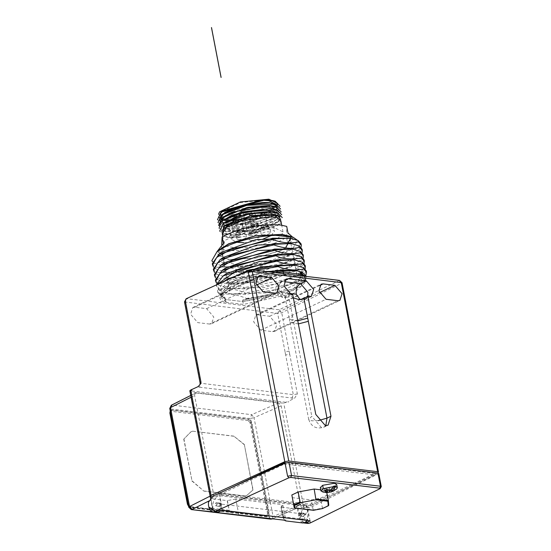 <?xml version="1.0" encoding="UTF-8"?>
<svg xmlns="http://www.w3.org/2000/svg" width="551" height="551" viewBox="0 0 551 551"><rect width="100%" height="100%" fill="white"/><g stroke="black" fill="none" stroke-linecap="round" stroke-linejoin="round"><path stroke-width="0.41" stroke-dasharray="2.75 2.07" d="M211.88 496.782L213.657 496.995L219.553 494.454L306.26 504.881L301.211 507.526L303.897 507.85L307.954 507.12L377.731 472.861L341.262 283.483L342.026 282.718M306.26 504.881L308.126 514.827L307.692 519.207L305.171 522.134L302.038 521.887L300.13 518.615L297.719 506.073L300.66 504.682L300.192 504.62L281.175 405.867L278.648 402.919L196.066 392.987L195.329 393.104L194.586 395.453L213.602 494.206L213.113 494.151L213.657 496.995M285.928 462.792L375.038 473.509L310.213 504.234L219.388 493.31L227.405 489.515M285.687 402.278L189.833 390.749L190.832 392.078L283.758 403.256L288.862 401.073L288.373 402.251M301.211 507.526L300.66 504.682M213.113 494.151L210.165 495.542L210.351 496.506M210.627 497.959L212.576 508.084L214.491 511.356L217.617 511.603L220.145 508.676L220.579 504.296L221.419 504.144L219.553 494.454M217.376 503.786L215.902 505.97L215.379 503.256L216.419 502.684L217.376 503.786M304.93 514.317L303.973 513.215L302.933 513.787L303.456 516.501L304.93 514.317M284.378 463.425L284.488 464.011L375.314 474.934L375.038 473.509M375.314 474.934L310.488 505.66L310.213 504.234M310.488 505.66L219.663 494.736L219.388 493.31M219.663 494.736L284.488 464.011M297.361 393.937L293.304 394.668L285.659 354.982L289.716 354.245L297.361 393.937L294.516 398.297L288.862 401.073M297.719 506.073L296.596 506.19L300.192 504.62M296.596 506.19L273.089 516.597L268.998 517.127L250.25 419.772L249.1 419.242L172.112 409.985L170.92 410.447L189.344 506.107L190.777 506.886L267.758 516.142L268.757 515.874L269.315 513.546L251.759 422.348L250.009 418.519L254.045 417.699L251.669 414.683L278.648 402.919M196.066 392.987L172.084 405.109L251.669 414.683L250.009 418.519L170.638 408.973L172.084 405.109L171.258 405.281M208.843 500.997L212.961 498.917L210.406 495.824L213.602 494.206M210.406 495.824L212.583 508.332L214.69 511.955L216.24 512.554M221.598 504.296L220.125 506.472L219.601 503.759L220.641 503.187L221.598 504.296M300.715 513.808L299.751 512.705L298.711 513.277L299.234 515.991L300.715 513.808M378.771 473.529L309.917 507.719L305.378 507.168L307.272 506.273L219.512 495.714L217.617 496.616L213.079 496.065M284.653 520.24L282.835 516.783L280.969 507.092L295.136 508.8L296.562 507.836L296.624 506.335M272.346 518.939L273.089 516.597L254.045 417.699L281.175 405.867M188.497 505.811L190.35 507.085L267.338 516.342L268.668 515.688L268.895 513.746L251.332 422.548L248.673 419.442L171.368 410.096L170.92 410.447L170.638 408.973L169.749 408.449M170.92 410.447L170.555 412.582L188.118 503.779L189.627 507.581L188.773 507.251M212.961 498.917L227.17 500.625L229.595 512.037L233.445 514.62M238.824 514.71L235.807 499.034L281.168 504.489L284.185 520.165M307.83 523.45L304.338 519.152L305.557 513.973L309.917 507.719M309.614 523.126L310.427 521.818L306.528 519.049L304.393 519.435L300.77 519.001L303.945 522.968M304.338 519.152L300.715 518.711C300.123 513.367 301.679 509.517 305.378 507.168M310.075 520.805L307.272 506.273M304.985 514.358L303.573 516.439L303.078 513.849L304.069 513.298L304.985 514.358M222.308 510.254L219.512 495.714M216.488 512.464L212.948 508.16C212.355 502.808 213.912 498.965 217.617 496.616M217.218 503.8L216.309 502.746L215.31 503.29L215.813 505.88L217.218 503.8M212.948 508.16L209.325 507.719L208.485 505.432M283.393 518.512L280.969 507.092M281.175 506.996L282.911 505.343L281.168 504.489M235.807 499.034L227.17 500.625M270.844 519.152L268.998 517.127L189.627 507.581L191.273 509.579M188.118 503.779L187.698 504.358L189.558 506.527L266.539 515.784L267.063 516.39L268.757 515.874M320.744 489.825L326.406 490.507L326.839 495.184L320.53 498.18L311.253 499.936L292.271 497.656M336.675 484.425L334.292 486.698L322.707 488.744L320.31 487.58M212.913 512.031L209.38 508.008L213.003 508.442M220.49 504.193L219.573 503.139L218.582 503.683L219.084 506.273L220.49 504.193M326.805 492.601L326.406 490.507M322.301 508.594L328.761 505.157L326.839 495.184M313.519 510.26L313.175 509.916L322.445 508.153L320.53 498.18M294.193 507.629L313.175 509.916L311.253 499.936M336.627 489.019L334.939 490.053L324.257 492.167L324.16 491.671L322.06 491.829M323.334 492.188L322.569 491.967M322.473 491.464L327.198 489.226L327.301 489.756M325.049 492.401L324.257 492.167M329.099 490.542L328.885 489.426L327.728 489.977M327.377 490.142L324.16 491.671M333.927 486.037L329.526 488.124L326.578 487.766L324.243 488.868L327.198 489.226M328.885 489.426L331.84 489.784L334.168 488.682L331.22 488.324L333.596 487.194M331.488 489.743L332.191 491.609M331.22 488.324L331.475 489.681M330.049 490.81L329.526 488.124M204.111 491.024L245.374 495.99L246.965 495.356L253.067 489.86L244.327 444.457L233.824 436.13L192.609 431.171L190.99 431.812L183.938 438.968L191.982 480.741L203.898 491.127L245.374 495.99M324.243 488.868L324.594 490.693M326.915 489.536L326.578 487.766M334.168 488.682L334.512 490.452M245.167 496.093L246.758 495.452L253.067 489.86M252.861 489.963L244.327 444.457M244.114 444.554L233.824 436.13M233.61 436.227L192.609 431.171M192.402 431.268L190.784 431.915L183.938 438.968M183.731 439.064L191.982 480.741M191.776 480.844L203.898 491.127M293.332 297.809L287.223 293.173L285.211 297.485L285.659 297.919L287.119 297.361L292.712 294.578M289.716 354.245L281.719 312.713L279.137 309.793L277.663 313.443L281.719 312.713L341.262 283.483L338.679 280.555L250.615 269.708M257.827 314.821L269.646 316.24L276.822 324.622L274.632 331.33L272.607 331.626L260.795 330.207L253.618 321.825L255.809 315.117L257.827 314.821L319.539 285.57M209.594 324.05L197.781 322.631L190.605 314.249L192.795 307.541L194.82 307.238L206.632 308.663L213.809 317.039L211.618 323.747L209.594 324.05L274.846 293.125M301.073 277.098L282.828 274.873C270.21 275.183 256.959 277.58 243.074 282.071C227.253 288.118 219.87 293.208 220.93 297.347L226 301.776L224.739 302.182L243.404 304.428L293.759 293.352L306.142 281.527L301.073 277.098L300.812 275.748M197.974 386.685L199.483 387.222L200.963 383.565L185.322 302.341L186.796 298.683L249.073 269.949M224.739 302.182C205.482 295.329 247.867 275.238 282.408 274.853L237.736 283.6L220.93 297.347L220.496 295.067L225.559 299.496L242.853 301.576L243.404 304.428M283.517 273.668L283.669 274.446M226 301.776L225.559 299.496L242.853 301.576L283.317 294.441L299.847 286.775L305.591 278.682L303.959 276.127L305.591 278.682L293.215 290.501L242.853 301.576L242.578 300.15L292.939 289.075L305.316 277.256L304.965 276.244M268.619 271.877L248.384 276.065L234.299 281.044L220.221 293.642L220.496 295.067L237.302 281.32L274.866 272.628L242.771 279.309L226.241 286.968L220.496 295.067L225.559 299.496L225.283 298.07L220.717 295.853L220.476 294.613C228.693 293.228 237.329 294.503 246.393 298.435L246.49 298.952L242.578 300.15M220.221 293.642L225.283 298.07M245.594 294.303L229.788 293.807L219.684 290.48L219.436 289.199C227.191 287.725 235.828 289 245.347 293.022L245.594 294.303L277.353 289.385L301.252 279.619L298.229 281.699L302.444 273.84M244.554 288.889L228.748 288.393L218.644 285.067L218.396 283.779C226.606 282.401 235.249 283.675 244.307 287.601L244.554 288.889L276.299 283.972L300.199 274.212L305.192 268.984M243.508 283.469L227.708 282.973L217.597 279.646L217.349 278.365L228.479 278.062L243.26 282.188L243.508 283.469L275.273 278.551L299.172 268.785L304.145 263.571M242.468 278.055L228.451 277.924L216.557 274.233L216.309 272.952C224.36 271.547 232.997 272.821 242.22 276.774L242.468 278.055L274.212 273.138L298.112 263.378L303.105 258.157M241.428 272.642L225.641 272.153L215.51 268.819L215.262 267.538C223.816 266.195 232.453 267.469 241.18 271.361L241.428 272.642L273.193 267.717L297.092 257.951L302.065 252.744M240.381 267.228L224.608 266.739L214.429 263.199C222.473 261.394 231.069 262.428 240.202 266.305L240.381 267.228L272.111 262.317L296.004 252.565L301.018 247.33M268.275 271.836L255.774 274.102L248.384 276.065M234.299 281.044L220.965 289.929L222.604 297.01L224.574 297.988M243.287 300.24L293.146 289.103L304.352 281.272L305.316 276.292M267.49 271.739L255.774 274.102M246.49 298.952L272.952 294.792L305.261 280.053L306.48 276.43M233.039 281.485L228.024 283.31L229.264 280.679L217.803 292.333L220.717 295.853M220.476 294.613L217.514 290.825L224.009 281.43M244.72 271.946L251.841 269.859M306.26 270.927L301.941 277.663L287.822 284.743L245.347 293.022M219.436 289.199L216.405 284.908M305.22 265.506L300.901 272.249L286.775 279.329L244.307 287.601M218.396 283.779L215.427 279.991M304.173 260.093L299.854 266.829L285.735 273.916L243.26 282.188M228.479 278.062L263.998 276.444L295.088 265.465L292.967 254.355M225.187 268.351L228.004 283.042L263.839 282.084L296.149 270.865L294.234 259.824M226.206 273.778L229.051 288.455L264.866 287.498L297.175 276.292L295.04 265.183M227.274 279.178L230.084 293.869L265.919 292.912L298.229 281.699M301.397 272.766L296.837 270.775M265.541 271.505L237.309 279.729L236.331 280.48M272.952 294.792L246.393 298.435M305.95 274.997L301.252 279.619M242.22 276.774L284.695 268.502L298.814 261.415L303.133 254.679M241.18 271.361L283.648 263.089L297.767 256.001L302.086 249.266M240.202 266.305L258.391 263.957L289.509 254.796L301.046 243.852M229.264 280.679L234.45 277.181L255.437 270.293M219.684 290.48L216.722 286.692L216.777 284.736M218.644 285.067L216.584 283.242M217.597 279.646L215.544 277.828M214.387 274.577L217.349 278.365M216.557 274.233L214.504 272.414M213.347 269.163L216.309 272.952M212.3 263.75L215.262 267.538M215.51 268.819L213.457 266.994M211.846 260.651L214.429 263.199M214.47 263.406L212.417 261.58M234.45 277.181L237.309 279.729L228.024 283.31M228.451 277.924L226.916 277.614L224.167 262.917M292.615 249.1L291.878 248.935L294.062 260.038L261.766 271.25L225.931 272.215L223.086 257.531M290.907 243.535L292.98 254.645L260.692 265.837L224.904 266.801L222.012 252.138M289.84 238.115L291.989 249.197L252.2 261.587L285.149 252.819L292.705 248.701L297.54 240.36M252.2 261.587L258.391 263.957M222.514 247.537L218.478 255.03M218.94 255.705L229.051 259.438L255.402 258.033L281.733 250.147L285.625 248.095M219.78 249.534L217.721 254.218L228.734 259.59L255.402 258.164L282.05 250.182L293.001 239.726L289.344 236.138M286.065 235.298L290.887 237.385M223.389 243.466L222.756 255.664L221.495 249.107L226.922 250.188C243.322 252.53 275.5 245.532 286.458 237.233L287.718 243.79L292.45 236.875L293.001 239.726M287.718 243.79L287.973 232.956M222.756 255.664L217.17 251.373L217.721 254.218M286.458 237.233L286.713 226.399M221.729 244.582L221.495 249.107M274.384 227.694L245.877 230.456L225.042 240.332L224.092 243.239C223.382 248.811 247.489 248.894 261.215 244.678C274.439 241.29 281.706 237.026 283.007 231.895L274.384 227.694M222.218 233.528L227.839 237.447L230.903 238.039L241.159 237.068L230.394 235.408L221.716 230.897L225.531 225.097M221.716 230.897L222.315 232.005L227.281 234.574L251.07 234.444L277.759 225.462L280.858 220.744M278.117 206.508L275.045 211.171L247.096 220.379L227.604 220.937L226.013 220.62L220.558 217.514L223.878 220.076L225.669 220.421L246.696 219.794L276.891 209.814L280.087 206.232M217.459 219.759L222.893 222.652L242.047 223.3L272.848 215.338M273.978 214.766L277.428 212.645L280.631 209.056M218.003 222.59L223.499 225.511L260.568 222.866L275.163 217.273M276.926 216.212L281.175 211.894M218.561 225.435L224.057 228.334L256.346 226.916L275.534 220.242L278.475 218.403L281.726 214.752M219.119 228.293L224.56 231.158L255.96 229.96L279.02 221.268L282.277 217.617M219.67 231.165L225.056 234.01L250.719 233.851L279.605 224.105L281.244 222.735M222.666 235.842L228.961 237.522L241.159 237.068M278 215.469L280.307 217.879L280.266 218.933L277.167 222.625L255.884 230.635L226.778 231.73L221.116 227.79L222.783 223.864M277.401 212.59L279.756 215.014L276.623 219.753L273.881 221.468L256.146 227.618L226.275 228.906L220.565 224.925L222.239 220.992M276.767 209.717L279.205 212.163L276.085 216.874L277.931 215.524M275.431 217.335L259.982 223.665L225.717 226.075L220.021 222.094L221.736 218.086M276.223 206.894L278.661 209.339L275.583 214.002L242.805 223.837L223.768 222.824M220.193 220.703L219.677 219.897M218.561 214.243L221.674 217.631L226.406 219.332C238.555 220.331 251.724 218.182 265.926 212.9L277.608 203.877M222.79 210.819L218.967 216.646L218.602 214.738M220.669 218.947L221.034 219.181M221.688 219.539L242.302 221.206L262.779 217.025L278.159 206.708M219.512 219.456L238.404 224.395L259.48 221.034L271.602 216.605L278.703 209.532L274.123 206.35M222.955 217.232L220.056 222.294L228.803 226.86L248.225 226.344L273.372 218.837L279.247 212.376L274.646 209.173M224.367 219.429L222.377 221.13L220.607 225.152L229.698 229.739L255.32 228.018L279.763 216.295L279.798 215.248L275.135 212.011M224.932 222.287L221.158 228.018L221.812 229.368L249.128 232.026L273.427 225.111L280.356 218.113L276.733 215.179M221.674 217.631L221.316 217.597M276.113 206.845L265.926 212.9M266.849 199.827L240.422 202.589L221.571 211.632L220.689 214.339C223.734 224.264 276.981 214.435 275.438 203.794M221.895 220.614C224.946 230.532 278.186 220.703 276.643 210.069L268.633 206.164L266.739 205.984M249.024 207.238C236.792 209.738 228.52 212.803 224.216 216.44M229.863 216.033L233.707 235.986L236.84 236.358L238.101 236.131L234.423 217.039L229.863 216.033L227.845 219.463L246.194 222.191L263.578 217.569L270.693 211.212L270.472 210.627L259.245 207.934L239.933 211.24L243.094 211.618L246.944 231.943L246.938 231.565L243.776 231.193L239.933 211.24M233.707 235.986L231.689 239.41L236.73 242.288M243.68 242.674L250.03 242.137L262.035 239.513M271.202 235.525L274.536 231.158L274.315 230.58L263.089 227.887L243.776 231.193M238.101 236.131L246.938 231.565M238.363 239.644C242.812 239.533 245.526 238.7 246.497 237.13C242.922 235.952 239.747 236.565 236.971 238.962L238.363 239.644M250.808 240.511C255.258 240.408 257.971 239.568 258.942 238.004C255.368 236.827 252.193 237.433 249.417 239.837L250.808 240.511M262.6 234.926C267.049 234.822 269.756 233.982 270.727 232.412C267.152 231.241 263.977 231.847 261.202 234.251L262.6 234.926M252.255 233.059C256.704 232.949 259.418 232.116 260.389 230.545C256.814 229.368 253.639 229.981 250.863 232.377L252.255 233.059M237.433 234.795C241.779 234.76 244.486 233.92 245.56 232.288L244.169 231.606L237.426 232.797L236.042 234.12L237.433 234.795M237.839 232.736L236.772 232.012L237.832 231.172L243.101 230.242L244.1 230.6C243.714 231.937 241.627 232.646 237.839 232.736M238.369 232.488L243.446 230.917L239.699 230.773L237.495 232.067L238.369 232.488M249.879 235.67C254.225 235.635 256.931 234.795 258.006 233.156L256.614 232.474L249.872 233.665L248.487 234.988L249.879 235.67M261.663 230.084C266.009 230.042 268.716 229.209 269.79 227.57L268.399 226.888L261.656 228.08L260.272 229.402L261.663 230.084M251.325 228.21C255.671 228.176 258.378 227.343 259.452 225.703L258.061 225.022L251.318 226.213L249.934 227.535L251.325 228.21M251.731 226.158C255.519 226.062 257.606 225.352 257.985 224.016L256.993 223.658L251.724 224.588L250.664 225.428L251.731 226.158M262.069 228.024C265.858 227.935 267.944 227.219 268.33 225.882L267.331 225.531L262.062 226.461L261.002 227.294L262.069 228.024M250.285 233.61C254.073 233.521 256.16 232.804 256.539 231.468L255.547 231.117L250.278 232.047L249.217 232.88L250.285 233.61M250.808 233.362L255.891 231.792L252.144 231.647L249.94 232.935L250.808 233.362M262.6 227.777L267.676 226.206L263.929 226.062L261.725 227.349L262.6 227.777M252.255 225.903L257.338 224.333L253.591 224.188L251.387 225.483L252.255 225.903M247.199 231.695L243.101 211.618M325.813 425.634L324.057 427.087L321.357 427.493L311.79 416.322L308.67 419.297C311.281 426.867 316.405 429.47 324.057 427.087L328.052 425.193M318.368 420.585L311.804 420.826L308.67 419.297L290.026 322.459L293.139 319.484L311.79 416.322M298.36 323.926L290.019 322.459L289.42 319.325L292.54 316.35L293.139 319.484M303.897 507.85L283.758 403.256M190.832 392.078L210.971 496.671M218.279 512.161L220.937 508.993L221.419 504.144L308.126 514.572L307.141 520.454M199.483 387.222L294.516 398.297M291.823 398.325L293.304 394.668L200.137 383.159M191.073 397.23L194.586 395.453M210.076 496.148L210.434 495.962M302.947 522.989L301.397 522.382L299.289 518.767L300.13 518.615M282.835 516.783L299.289 518.767L296.872 506.224M295.136 508.8L271.753 518.994M229.037 510.316L212.583 508.332M378.007 474.287L380.527 487.401L379.722 488.709M381.299 486.636L380.527 487.401M211.983 511.803L235.98 514.689M227.377 500.522L229.595 512.037M302.347 514.042L301.053 516.142L300.137 515.089L300.956 513.064L302.347 514.042M189.558 506.527L190.777 506.886M267.338 516.342L267.758 516.142M266.539 515.784L267.634 513.973L269.315 513.546M267.634 513.973L250.071 422.769L251.759 422.348M250.071 422.769L248.212 420.599L249.1 419.242M248.212 420.599L171.223 411.335L172.112 409.985M170.225 410.915L170.941 410.295L170.252 411.06M171.223 411.335L170.555 412.582M334.292 486.698L334.939 490.053M301.08 514.262L300.736 515.13L300.137 514.71L300.488 513.842L301.08 514.262M188.607 506.39L190.35 507.085M297.76 320.792L289.42 319.325L285.211 297.485M292.54 316.35L288.71 296.472M287.119 297.361L285.425 297.154L291.231 294.399M339.547 280.404L279.137 309.793L186.796 298.683M288.572 293.332L278.145 292.051L282.932 297.588L285.425 297.154L278.11 288.621L280.349 281.788L284.612 280.431M288.531 293.297L278.145 292.051C277.559 287.14 278.978 283.62 282.408 281.478L284.047 281.678M307.699 296.5L305.626 299.028L303.567 299.338L309.373 296.583M269.646 316.24L319.353 292.684M272.607 331.626L337.853 300.708M260.795 330.207L326.04 299.283M194.82 307.238L256.532 277.993M206.632 308.663L256.339 285.101M303.567 299.338L300.006 299.503M285.659 354.982L285.053 351.841L289.11 351.111M184.495 301.934L277.663 313.443L285.053 351.841M230.394 235.408L228.961 237.522L230.903 238.039M227.604 220.937L225.669 220.421L226.406 219.332M248.783 222.818L253.859 221.247L250.113 221.103L247.909 222.39L248.783 222.818L250.333 218.967M260.568 217.232L265.644 215.661L261.897 215.51L259.693 216.805L260.568 217.232L262.124 213.382M250.23 215.358L255.306 213.788L251.559 213.643L249.355 214.938L250.23 215.358L251.786 211.515M235.511 217.666L240.594 216.095L236.84 215.951L234.643 217.246L235.511 217.666L237.068 213.822M232.997 216.405L236.84 236.358M234.423 217.039L243.266 212.844M306.439 504.971L308.305 514.662L307.293 520.475M190.729 395.432L195.329 393.104M210.461 498.159L212.404 508.249L215.338 512.327M220.242 506.5L216.02 505.99M220.641 503.187L216.419 502.684M303.973 513.215L299.751 512.705M303.573 516.521L299.358 516.011M272.394 518.925L295.818 508.704M282.911 505.343L285.893 520.84M303.691 516.459L301.053 516.142C299.427 514.841 299.558 513.794 301.431 512.981L304.069 513.298M219.573 503.139L216.309 502.746M219.195 506.293L215.923 505.901M267.063 516.39L190.081 507.134M286.155 279.033L280.349 281.788C273.441 288.387 274.302 293.649 282.932 297.588L285.659 297.919M311.439 296.28L305.626 299.028L301.073 299.772L298.339 299.441M274.632 331.33L339.877 300.405M255.809 315.117L321.054 284.199M192.795 307.541L258.04 276.616M211.618 323.747L276.864 292.822M306.142 281.527L305.316 277.256M305.261 280.053L304.352 281.272M222.604 297.01L220.607 295.784M294.751 259.941L294 259.769M217.803 292.333L217.514 290.825M216.722 286.692L216.474 285.404M295.088 265.458L298.112 263.378M296.149 270.865L299.172 268.785M297.175 276.292L300.199 274.212M294.069 260.031L297.099 257.944M292.98 254.645L295.997 252.565M291.982 249.19L292.705 248.694L291.982 249.19M220.076 259.611L220.689 259.19M291.672 243.707L290.914 243.535M218.981 254.225L219.388 253.942M290.597 238.294L289.84 238.122M224.092 243.239L222.797 236.51M283.007 231.895L281.713 225.159M276.891 209.814L275.045 211.171M222.893 222.652L225.111 223.217M277.428 212.645L275.583 214.002M223.499 225.511L225.717 226.075M224.057 228.334L226.275 228.906M278.475 218.403L276.623 219.753M224.56 231.158L226.778 231.73M279.02 221.268L277.167 222.625M225.056 234.01L227.281 234.574M279.605 224.105L277.759 225.462M225.621 236.875L227.839 237.447M226.013 220.62L223.878 220.076M276.643 210.069L276.017 206.797M227.845 219.463L231.689 239.416M270.693 211.212L271.34 214.559M271.767 216.805L274.536 231.165M246.497 237.13L245.56 232.288M236.971 238.962L236.042 234.12M236.772 232.012L236.069 233.865M244.1 230.6L245.443 232.061M258.942 238.004L258.006 233.156M249.417 239.837L248.487 234.988M270.727 232.412L269.79 227.57M261.202 234.251L260.272 229.402M260.389 230.545L259.452 225.703M250.863 232.377L249.934 227.535M257.985 224.016L259.335 225.476M250.664 225.428L249.961 227.281M268.33 225.882L269.673 227.343M261.002 227.294L260.299 229.147M256.539 231.468L257.889 232.928M249.217 232.88L248.515 234.733M255.891 231.792L253.543 220.359L252.179 219.078L250.278 218.85L248.467 219.994L247.909 222.39L249.94 232.935M267.676 226.206L265.327 214.773L263.963 213.492L262.062 213.265L260.251 214.408L259.693 216.805L261.725 227.349M257.338 224.333L254.989 212.906L253.625 211.618L251.724 211.391L249.913 212.534L249.355 214.938L251.387 225.483M243.446 230.917L240.594 216.095M237.495 232.067L234.616 217.08M240.553 215.909L240.243 215.159"/><path stroke-width="0.83" d="M221.109 77.436L211.508 27.564L221.068 77.429M211.467 27.557L221.116 77.429M284.612 280.431L288.214 278.73L286.155 279.033L283.923 285.866L291.231 294.399L292.712 294.578L315.785 414.421L325.359 425.599L328.052 425.193L330.979 416.253L326.977 418.147L325.813 425.634M377.345 473.054L378.503 472.138L377.669 471.697L288.745 461.001L284.798 461.683L211.026 495.459L210.145 496.272L211.88 496.782M227.405 489.515L284.213 462.585L285.928 462.792M186.796 298.683L186.121 298.773L185.37 301.121L201.012 382.346L199.882 384.736L197.974 386.685L192.003 389.419L191.472 390.59M211.026 495.459L190.715 390.012L189.833 390.749L210.145 496.272M284.213 462.585L284.488 464.011M190.715 390.012L192.003 389.419M169.749 408.449L188.773 507.251L189.544 506.521L170.5 407.63L169.749 408.449L171.313 405.247L170.5 407.63L191.073 397.23M215.338 512.327L284.185 520.165L285.742 520.909L284.653 520.24M208.485 505.432L208.43 502.285L213.079 496.065L285.067 463.109L289.02 462.427L377.945 473.123L378.771 473.529L381.299 486.636L380.472 486.237L377.945 473.123M235.98 514.689L272.394 518.918L270.837 519.152L272.332 518.739M210.434 495.962L189.544 506.521L192.175 509.42L208.843 500.997M303.945 522.968L306.074 522.706L310.075 520.805L222.308 510.254L218.313 512.148L216.488 512.464L212.913 512.031L214.773 511.721L218.313 512.148M209.38 508.008L209.401 507.368L209.38 508.008L209.401 507.368L213.471 510.157L214.773 511.721L288.896 477.786L287.594 476.222L285.067 463.109M188.773 507.251L191.273 509.579L211.983 511.803M306.074 522.706L309.614 523.126L307.83 523.45L310.006 523.064L380.114 488.647L310.006 523.064M314.166 489.033L315.957 499.798L327.845 501.231L328.272 505.763L322.301 508.594L313.519 510.26L294.881 508.022L294.193 507.629L291.837 494.977L298.153 491.981L314.166 489.033L320.744 489.825M327.198 489.226L327.728 491.967L323.334 492.188L320.957 490.927L320.31 487.58L322.693 485.307L334.278 483.261L336.675 484.425L337.322 487.78L336.627 489.019L331.592 491.843L326.764 492.601L325.049 492.401M327.845 501.231L328.327 500.48L326.805 492.601M294.475 505.487L300.44 502.657L300.075 501.961L293.759 504.95L294.193 507.629L294.881 508.022L294.475 505.487L293.759 504.95L291.837 494.977M300.075 501.961L298.153 491.981M320.957 490.927L323.334 488.654L334.023 486.54L333.927 486.037L335.614 486.244L337.322 487.78M328.334 500.535L328.761 505.157L328.272 505.763L328.768 505.212L328.334 500.535M322.301 508.594L322.445 508.153M313.519 510.26L313.175 509.916M327.728 491.967L324.594 490.693L326.915 489.536L330.049 490.81L334.023 486.54M332.074 491.01L332.191 491.609L326.764 492.601M335.711 486.74L331.736 491.01L334.512 490.452L333.031 491.285M327.728 489.977L327.377 490.142M329.415 492.167L329.099 490.542M333.596 487.194L335.614 486.244M331.475 489.681L331.736 491.01M288.214 278.73L306.356 280.907L313.671 289.447L311.439 296.28L307.899 296.41L330.979 416.253M323.079 283.896L334.891 285.315L342.068 293.697L339.877 300.405L337.853 300.708L326.04 299.283L318.864 290.907L321.054 284.199L323.079 283.896L319.539 285.57M274.846 293.125L263.027 291.706L255.85 283.324L258.04 276.616L260.065 276.313L271.877 277.738L279.054 286.121L276.864 292.822L274.846 293.125M307.899 296.41L301.872 299.131L298.339 299.441L293.332 297.809M377.669 471.697L341.2 282.319L339.547 280.404L342.026 282.718L252.275 271.622L248.329 272.304L249.073 269.949L250.615 269.708L252.275 271.622L288.745 461.001M249.073 269.949L186.121 298.773L184.495 301.934L200.137 383.159L201.012 382.346M300.812 275.748L300.522 274.246L283.228 272.166L283.517 273.668M304.965 276.244L300.254 272.821L300.522 274.246L303.959 276.127L300.522 274.246L283.228 272.166L274.866 272.628L283.228 272.166L282.959 270.741L268.619 271.877M282.959 270.741L268.275 271.836M305.316 276.292L300.254 272.821M300.963 272.91L302.451 272.373L296.837 270.768L281.396 270.224L282.25 270.658M278.014 266.581C287.071 270.08 295.611 270.872 303.649 268.957L303.401 267.669L295.797 265.355L277.766 265.293L278.014 266.581L255.437 270.293M276.974 261.16C286.162 264.632 294.709 265.43 302.602 263.536L302.354 262.255L294.751 259.941L276.726 259.879L276.974 261.16L237.357 270.135L216.777 284.736M275.927 255.747C281.83 258.887 290.37 259.679 301.562 258.123L301.314 256.842L293.717 254.528L275.679 254.466L275.927 255.747L233.789 265.734L219.835 273.675L215.675 281.272L215.427 279.991L222.163 270.431L275.679 254.466M274.887 250.333C283.407 253.77 291.954 254.562 300.522 252.709L300.274 251.428L292.615 249.1L274.639 249.052L274.887 250.333L232.749 260.32L218.788 268.261L214.635 275.858L214.387 274.577L221.144 264.997L224.167 262.923L257.751 250.526L292.615 249.1M273.84 244.919C284.116 248.494 292.657 249.286 299.475 247.296L299.227 246.015L291.672 243.707L273.599 243.638L273.84 244.919L231.702 254.906L217.748 262.848L213.595 270.445L213.347 269.163L220.063 259.611L273.599 243.638M272.8 239.506C281.795 242.957 290.343 243.749 298.435 241.882L298.187 240.594L290.597 238.287L272.552 238.218L272.8 239.506L230.662 249.493L216.701 257.434L212.548 265.031L213.457 266.994M293.063 237.192L290.053 236.324L275.342 235.318L293.063 237.192L297.54 240.36M281.396 270.224L267.49 271.739M306.48 276.43L302.451 272.373M224.009 281.43L244.72 271.946M251.841 269.859L277.766 265.293M303.401 267.669L306.26 270.927L306.508 272.208L305.95 274.997M216.405 284.908L223.189 275.858L276.726 259.879M302.354 262.255L305.22 265.506L305.192 268.984M301.314 256.842L304.173 260.093L304.145 263.571M293.717 254.528L258.812 255.94L225.187 268.351L222.163 270.431M294.234 259.824L259.824 261.36L226.206 273.778L223.183 275.858M295.04 265.183L260.892 266.774L227.274 279.178L224.25 281.265M302.444 273.84L301.397 272.766M296.837 270.775L265.541 271.505M303.649 268.957L306.508 272.208M302.602 263.536L305.468 266.794M301.562 258.123L304.421 261.374M300.522 252.709L303.381 255.96L303.133 254.679L300.274 251.428M303.381 255.96L303.105 258.157M299.475 247.296L302.334 250.547L302.086 249.266L299.227 246.015M302.334 250.547L302.065 252.744M298.435 241.882L301.294 245.133L301.046 243.852L298.187 240.594M301.294 245.133L301.018 247.33M216.584 283.242L215.675 281.272M215.544 277.828L214.635 275.858M274.639 249.052L221.144 264.997M214.504 272.414L213.595 270.445M272.552 238.218L218.988 254.218L212.3 263.75L212.548 265.031M212.417 261.58L211.846 260.651L217.122 251.483L222.514 247.537L228.989 243.804L255.313 235.911L281.671 234.506L290.053 236.324M220.689 259.19L223.093 257.537L256.738 245.105L290.907 243.535M218.981 254.225L222.005 252.144L255.643 239.706L289.84 238.115M275.342 235.318C257.055 236.221 240.257 240.091 224.946 246.938L217.122 251.483M218.478 255.03L218.94 255.705M289.344 236.138L281.988 234.354L255.313 235.78L228.672 243.762L219.78 249.534M290.887 237.385L285.625 248.095M292.478 237.013L287.973 232.956L286.713 226.399L280.177 224.946C258.991 223.864 239.644 227.852 222.122 236.916L223.389 243.466L217.184 251.435M222.122 236.916L221.729 244.582M281.713 225.159L280.858 220.744L277.318 217.838L272.297 216.853L242.412 220.496L226.661 227.294L222.218 233.528L222.797 236.51M281.244 222.735L279.15 215.813L256.663 215.386L223.678 226.454L225.531 225.097L250.85 215.703L271.795 214.222L276.733 215.179M278 215.469L271.746 213.988L234.712 220.104L221.667 230.649M280.087 206.232L275.156 201.211L263.736 200.295L220.944 212.169L217.459 219.759M272.848 215.338L273.978 214.766M280.631 209.056L275.762 204.084L246.779 205.365L221.454 215.028L218.003 222.59M275.163 217.273L276.926 216.212M281.175 211.894L276.34 206.921L249.52 207.796L230.552 213.313L221.963 217.92L218.561 225.435M281.726 214.752L276.864 209.745L243.838 212.032L222.521 220.779L220.4 222.59L219.119 228.293M282.277 217.617L277.36 212.576L250.168 213.561L223.086 223.644L219.67 231.165M223.678 226.454L222.666 235.842M222.783 223.864L237.991 215.868L271.202 211.15L277.401 212.59M222.239 220.992L232.233 214.945L270.658 208.326L276.767 209.717M276.085 216.874L275.431 217.335M221.736 218.086L247.206 207.362L270.107 205.489L276.223 206.894M223.768 222.824L221.695 221.908M221.357 221.702L220.193 220.703M219.677 219.897L219.477 219.284L224.815 212.424L239.189 206.377L262.855 202.431L269.556 202.616L278.117 206.508L273.544 203.512L269.604 202.851L246.696 204.731L223.3 213.678L219.477 219.27M269.053 199.985L268.895 199.193L277.518 203.395L277.608 203.877L272.938 200.64L269.053 199.985L262.345 199.799L222.79 210.819L220.944 212.169M218.967 216.646L219.539 217.893M219.608 217.976L220.669 218.947M221.034 219.181L221.688 219.539M276.34 206.921L270.148 205.695L231.723 212.307L222.955 217.232M276.864 209.745L270.693 208.519L241.379 212.045L224.367 219.429L222.521 220.779M277.36 212.576L271.237 211.357L246.09 213.788L224.932 222.287L223.086 223.644M268.895 199.193L240.388 201.955L219.553 211.832L218.561 214.243M221.674 217.631L220.558 217.514M277.518 203.395L277.298 205.096M277.243 205.22L276.113 206.845M275.466 203.953L266.849 199.827M266.739 205.984L249.024 207.238M224.216 216.44L221.895 220.614L221.509 218.602M236.73 242.288L243.68 242.674M262.035 239.513L271.202 235.525M298.36 323.926L308.333 321.309L326.977 418.147L318.368 420.585M284.798 461.683L248.329 272.304M210.351 496.506L210.627 497.959M216.24 512.554L218.279 512.161M307.293 520.475L305.013 522.63L302.947 522.989L304.861 522.651L307.141 520.454M287.594 476.222L291.541 475.541L289.02 462.427M290.763 477.462L291.541 475.541L380.472 486.237L379.694 488.158L290.763 477.462L288.896 477.786M379.722 488.709L379.694 488.158M188.118 503.779L187.691 503.979L188.497 505.811M170.252 411.06L170.135 412.782L170.555 412.582M170.135 413.154L187.698 504.358M316.088 499.006L328.327 500.48M323.334 488.654L322.693 485.307M300.44 502.657L315.957 499.798M308.333 321.309L307.727 318.175L297.76 320.792M303.897 298.305L307.727 318.175M284.047 281.678L300.55 283.662L306.356 280.907M300.006 299.503L296.293 294.234C295.708 289.323 297.127 285.797 300.55 283.662L307.857 292.195L307.699 296.5M319.353 292.684L334.891 285.315M256.532 277.993L260.065 276.313M256.339 285.101L271.877 277.738M288.531 293.297L296.293 294.234L288.572 293.332M185.37 301.121L184.495 301.934M211.46 27.564L221.061 77.443M199.882 384.736L200.137 383.159M171.313 405.247L190.729 395.432M209.993 495.707L210.461 498.159M285.742 520.915L302.947 522.989M304.255 523.023L307.83 523.45M212.913 512.031L211.102 511.342L209.29 508.993L208.416 505.06M380.114 488.647L381.299 486.636M191.273 509.579L270.837 519.152M170.225 410.915L169.873 413.03L187.436 504.227L188.607 506.39M328.486 505.708L322.39 508.601M322.369 508.607L313.45 510.302M313.416 510.302L294.633 508.043M342.026 282.718L378.496 472.104M339.547 280.404L250.615 269.708M295.797 265.355L295.047 265.183M294.751 259.941L294 259.769M291.982 249.19L292.705 248.694M291.672 243.707L290.914 243.535M275.156 201.211L272.938 200.64M275.762 204.084L273.544 203.512M221.454 215.028L223.3 213.678M221.963 217.92L223.809 216.571M277.918 215.448L275.7 214.883M221.447 218.306L220.958 215.751M220.896 215.448L220.682 214.339M276.017 206.797L275.507 204.166M271.34 214.559L271.767 216.805M240.243 215.159L238.28 213.712L236.276 213.953L235.201 214.849L234.616 217.08"/></g></svg>
